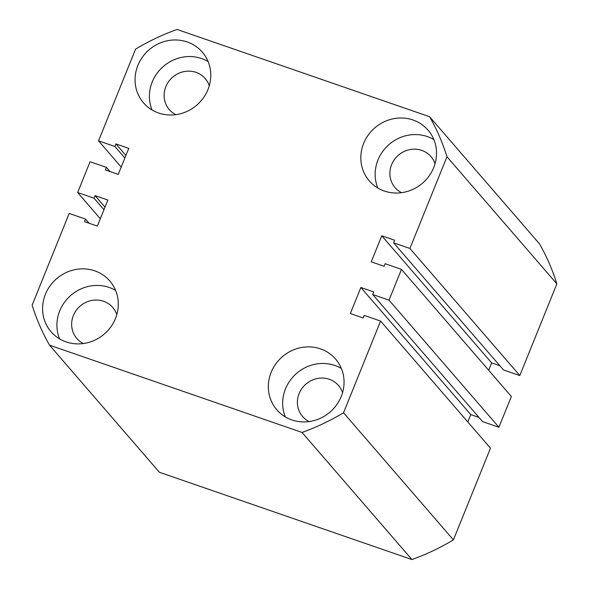 <?xml version="1.0" encoding="UTF-8"?>
<svg xmlns="http://www.w3.org/2000/svg" width="589" height="589" viewBox="0 0 589 589"><rect width="100%" height="100%" fill="white"/><g stroke="black" fill="none" stroke-linecap="round" stroke-linejoin="round"><path stroke-width="0.88" d="M291.842 419.92A38.822 36.525 -40.8 0 0 336.599 404.908A38.822 36.525 -40.8 0 0 335.561 359.01A38.822 36.525 -40.8 0 0 320.541 348.879A38.822 36.525 -40.8 0 0 275.792 363.899A38.822 36.525 -40.8 0 0 276.823 409.789A38.822 36.525 -40.8 0 0 291.842 419.92M341.377 368.471A38.822 36.525 -40.8 0 0 334.876 365.46A38.822 36.525 -40.8 0 0 293.904 375.944A38.822 36.525 -40.8 0 0 285.348 416.909M384.322 191.027A38.822 36.525 -40.8 0 0 429.072 176.015A38.822 36.525 -40.8 0 0 428.041 130.125A38.822 36.525 -40.8 0 0 413.022 119.994A38.822 36.525 -40.8 0 0 368.272 135.006A38.822 36.525 -40.8 0 0 369.303 180.897A38.822 36.525 -40.8 0 0 384.322 191.027M433.85 139.578A38.822 36.525 -40.8 0 0 427.356 136.574A38.822 36.525 -40.8 0 0 386.377 147.051A38.822 36.525 -40.8 0 0 377.821 188.016M158.566 113A38.822 36.525 -40.8 0 0 203.315 97.988A38.822 36.525 -40.8 0 0 202.285 52.097A38.822 36.525 -40.8 0 0 187.265 41.966A38.822 36.525 -40.8 0 0 142.516 56.978A38.822 36.525 -40.8 0 0 143.547 102.876A38.822 36.525 -40.8 0 0 158.566 113M208.101 61.558A38.822 36.525 -40.8 0 0 201.6 58.547A38.822 36.525 -40.8 0 0 160.628 69.031A38.822 36.525 -40.8 0 0 152.072 109.996M66.093 341.892A38.822 36.525 -40.8 0 0 110.842 326.88A38.822 36.525 -40.8 0 0 109.812 280.99A38.822 36.525 -40.8 0 0 94.792 270.859A38.822 36.525 -40.8 0 0 50.036 285.871A38.822 36.525 -40.8 0 0 51.074 331.762A38.822 36.525 -40.8 0 0 66.093 341.892M115.621 290.451A38.822 36.525 -40.8 0 0 109.12 287.439A38.822 36.525 -40.8 0 0 68.147 297.916A38.822 36.525 -40.8 0 0 59.592 338.889M83.358 343.549A23.722 22.323 139.2 0 1 76.828 338.469A23.722 22.323 139.2 0 1 76.195 310.425A23.722 22.323 139.2 0 1 103.546 301.251A23.722 22.323 139.2 0 1 112.72 307.443A23.722 22.323 139.2 0 1 116.799 314.636M175.839 114.656A23.722 22.323 139.2 0 1 169.301 109.583A23.722 22.323 139.2 0 1 168.675 81.532A23.722 22.323 139.2 0 1 196.019 72.359A23.722 22.323 139.2 0 1 205.2 78.551A23.722 22.323 139.2 0 1 209.279 85.751M401.588 192.677A23.722 22.323 139.2 0 1 395.057 187.604A23.722 22.323 139.2 0 1 394.424 159.56A23.722 22.323 139.2 0 1 421.776 150.386A23.722 22.323 139.2 0 1 430.949 156.578A23.722 22.323 139.2 0 1 435.028 163.771M309.115 421.569A23.722 22.323 139.2 0 1 302.577 416.497A23.722 22.323 139.2 0 1 301.951 388.453A23.722 22.323 139.2 0 1 329.295 379.272A23.722 22.323 139.2 0 1 338.476 385.464A23.722 22.323 139.2 0 1 342.555 392.664M49.52 345.161L302.039 432.436L411.925 559.55L159.405 472.275L49.52 345.161A222.141 209.007 139.2 0 1 32.145 305.146L69.193 213.439L85.545 219.093L84.507 221.655L97.347 226.095L107.875 200.046L95.028 195.607L93.99 198.176L77.645 192.522L100.314 218.747M89.145 223.26L85.545 219.093M105.004 207.151L95.028 195.607M103.966 209.713L93.99 198.176M110.033 171.561L106.432 167.394L90.08 161.739L77.645 192.522M125.891 155.452L115.915 143.915L128.763 148.354L118.234 174.396L105.394 169.956L106.432 167.394M124.853 158.014L114.877 146.477L115.915 143.915M121.201 167.055L98.532 140.83L114.877 146.477M429.595 116.725A222.141 209.007 139.2 0 1 446.97 156.74L556.855 283.854A222.141 209.007 139.2 0 0 539.48 243.839L429.595 116.725L177.075 29.45A222.141 209.007 139.2 0 0 135.588 49.115L98.532 140.83M446.97 156.74L409.915 248.448L393.57 242.793L394.608 240.231L381.76 235.791L371.239 261.84L384.08 266.28L385.118 263.71L401.47 269.364L389.027 300.147L498.92 427.261L511.355 396.478L401.47 269.364M556.855 283.854L519.807 375.561L409.915 248.448M519.807 375.561L503.455 369.907L393.57 242.793M499.855 365.74L491.653 362.905L381.76 235.791M491.653 362.905L488.686 370.253M498.92 427.261L482.568 421.606L372.682 294.493L389.027 300.147M467.799 421.945L470.766 414.604L360.873 287.491L373.721 291.93L372.682 294.493M470.766 414.604L478.967 417.439M380.582 321.057L343.527 412.764L453.412 539.885L490.468 448.17L380.582 321.057L364.23 315.409L363.192 317.972L350.352 313.532L360.873 287.491M343.527 412.764A222.141 209.007 139.2 0 1 302.039 432.436M453.412 539.885A222.141 209.007 139.2 0 1 411.925 559.55"/></g></svg>
